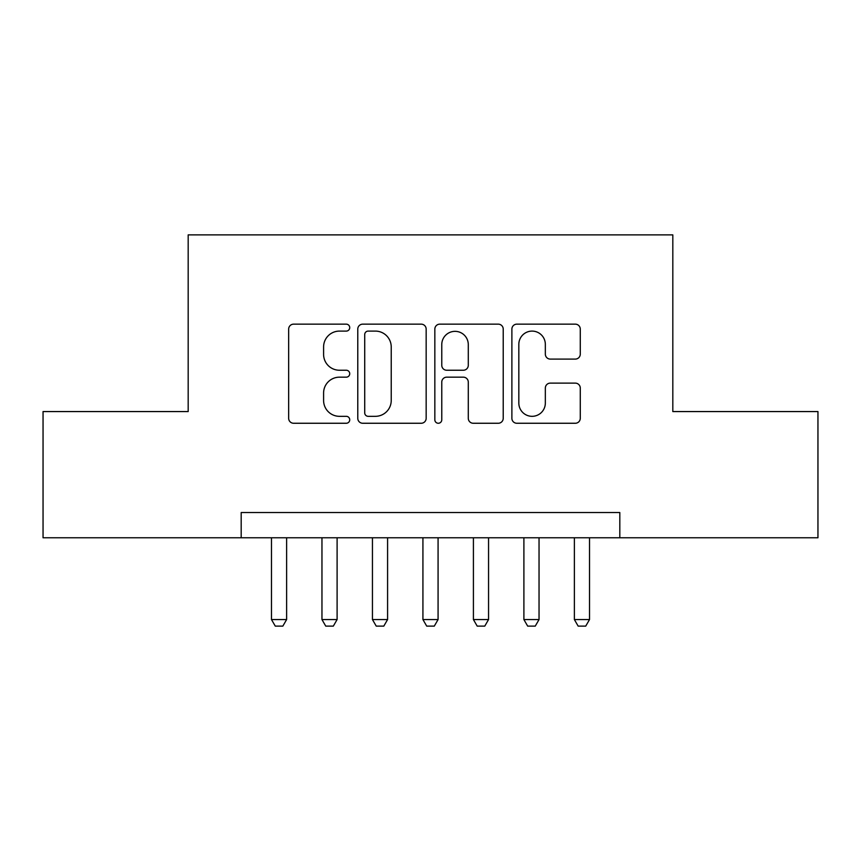 <?xml version="1.0" encoding="UTF-8"?>
<svg xmlns="http://www.w3.org/2000/svg" width="861" height="861" viewBox="0 0 861 861"><rect width="100%" height="100%" fill="white"/><g stroke="black" fill="none" stroke-linecap="round" stroke-linejoin="round"><path stroke-width="1.29" d="M349.727 327.621A3.466 3.466 0 0 0 346.262 324.156L293.612 324.156A4.951 4.951 0 0 0 288.661 329.106L288.661 418.306A4.951 4.951 0 0 0 293.612 423.257L346.262 423.257A3.466 3.466 0 0 0 349.727 419.791A3.466 3.466 0 0 0 346.262 416.326L339.449 416.326A15.853 15.853 0 0 1 323.596 400.462L323.596 393.036A15.853 15.853 0 0 1 339.449 377.172L346.262 377.172A3.466 3.466 0 0 0 349.727 373.706A3.466 3.466 0 0 0 346.262 370.241L339.449 370.241A15.853 15.853 0 0 1 323.596 354.388L323.596 346.951A15.853 15.853 0 0 1 339.449 331.098L346.262 331.098A3.466 3.466 0 0 0 349.727 327.621M575.309 359.091A4.951 4.951 0 0 0 580.271 354.14L580.271 329.106A4.951 4.951 0 0 0 575.309 324.156L516.848 324.156A4.951 4.951 0 0 0 511.886 329.106L511.886 418.306A4.951 4.951 0 0 0 516.848 423.257L575.309 423.257A4.951 4.951 0 0 0 580.271 418.306L580.271 388.074A4.951 4.951 0 0 0 575.309 383.123L550.287 383.123A4.951 4.951 0 0 0 545.336 388.074L545.336 403.066A13.259 13.259 0 0 1 532.076 416.326A13.259 13.259 0 0 1 518.828 403.066L518.828 344.346A13.259 13.259 0 0 1 532.076 331.098A13.259 13.259 0 0 1 545.336 344.346L545.336 354.14A4.951 4.951 0 0 0 550.287 359.091L575.309 359.091M241.188 537.77L43.05 537.77L43.05 411.569L188.182 411.569L188.182 234.881L672.818 234.881L672.818 411.569L817.95 411.569L817.95 537.77L619.812 537.77L619.812 512.532L241.188 512.532L241.188 537.77L619.812 537.77M426.163 329.106A4.951 4.951 0 0 0 421.212 324.156L362.739 324.156A4.951 4.951 0 0 0 357.778 329.106L357.778 418.306A4.951 4.951 0 0 0 362.739 423.257L421.212 423.257A4.951 4.951 0 0 0 426.163 418.306L426.163 329.106M439.788 324.156L498.261 324.156A4.951 4.951 0 0 1 503.222 329.106L503.222 418.306A4.951 4.951 0 0 1 498.261 423.257L473.238 423.257A4.951 4.951 0 0 1 468.287 418.306L468.287 382.133A4.951 4.951 0 0 0 463.326 377.172L446.73 377.172A4.951 4.951 0 0 0 441.768 382.133L441.768 419.791A3.466 3.466 0 0 1 438.303 423.257A3.466 3.466 0 0 1 434.837 419.791L434.837 329.106A4.951 4.951 0 0 1 439.788 324.156M368.185 331.098A3.466 3.466 0 0 0 364.72 334.563L364.72 412.849A3.466 3.466 0 0 0 368.185 416.326L375.374 416.326A15.853 15.853 0 0 0 391.228 400.462L391.228 346.951A15.853 15.853 0 0 0 375.374 331.098L368.185 331.098M468.287 344.594A13.259 13.259 0 0 0 455.028 331.345A13.259 13.259 0 0 0 441.768 344.594L441.768 365.279A4.951 4.951 0 0 0 446.73 370.241L463.326 370.241A4.951 4.951 0 0 0 468.287 365.279L468.287 344.594M271.484 537.77L271.484 619.554L286.627 619.554L286.627 537.77M286.627 619.554L282.839 626.119L275.272 626.119L271.484 619.554M321.96 537.77L321.96 619.554L337.103 619.554L337.103 537.77M337.103 619.554L333.325 626.119L325.749 626.119L321.96 619.554M372.447 537.77L372.447 619.554L387.59 619.554L387.59 537.77M387.59 619.554L383.802 626.119L376.235 626.119L372.447 619.554M422.923 537.77L422.923 619.554L438.077 619.554L438.077 537.77M438.077 619.554L434.288 626.119L426.712 626.119L422.923 619.554M473.41 537.77L473.41 619.554L488.553 619.554L488.553 537.77M488.553 619.554L484.765 626.119L477.198 626.119L473.41 619.554M523.897 537.77L523.897 619.554L539.04 619.554L539.04 537.77M539.04 619.554L535.251 626.119L527.675 626.119L523.897 619.554M574.373 537.77L574.373 619.554L589.516 619.554L589.516 537.77M589.516 619.554L585.728 626.119L578.162 626.119L574.373 619.554"/></g></svg>
